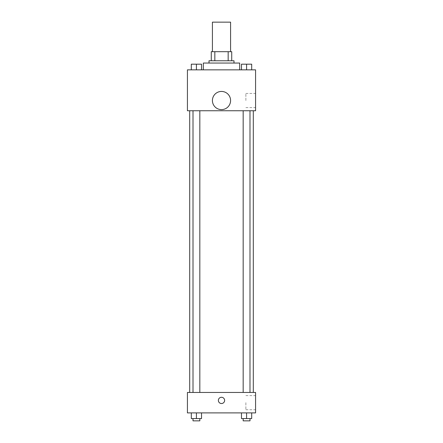 <?xml version="1.0" encoding="UTF-8"?>
<svg xmlns="http://www.w3.org/2000/svg" width="443" height="443" viewBox="0 0 443 443"><rect width="100%" height="100%" fill="white"/><g stroke="black" fill="none" stroke-linecap="round" stroke-linejoin="round"><path stroke-width="0.33" stroke-dasharray="2.21 1.66" d="M212.413 22.15L230.587 22.15M221.5 51.681L212.413 51.681L221.5 51.681M228.167 60.769L228.167 51.681L231.722 51.681L231.722 60.769L214.833 60.769L231.722 60.769M228.167 51.681L211.278 51.681M214.833 60.769L211.278 60.769L214.833 60.769L214.833 51.681M233.993 60.769L209.007 60.769M209.007 63.044L233.993 63.044L209.007 63.044M203.326 63.044L239.674 63.044M221.5 69.856L203.326 69.856L221.5 69.856M191.31 69.856L201.532 69.856L191.31 69.856L201.532 69.856L191.31 69.856L201.532 69.856L196.421 69.856L196.421 64.18L191.31 64.18L199.826 64.18L191.31 64.18L191.31 69.856L196.421 69.856L191.31 69.856L191.31 64.18L191.31 69.856L201.532 69.856L196.421 69.856L196.421 64.18L201.532 64.18L193.01 64.18L201.532 64.18L201.532 69.856L201.532 64.18M241.468 69.856L251.69 69.856L241.468 69.856L251.69 69.856L241.468 69.856L251.69 69.856L246.579 69.856L246.579 64.18L241.468 64.18L249.99 64.18L241.468 64.18L241.468 69.856L246.579 69.856L241.468 69.856L241.468 64.18L241.468 69.856L251.69 69.856L246.579 69.856L246.579 64.18L251.69 64.18L243.174 64.18L251.69 64.18L251.69 69.856L251.69 64.18M255.578 69.856L187.422 69.856L187.422 110.75L255.578 110.75L255.578 69.856M187.422 102.798L187.422 105.921L187.422 102.798M221.5 110.75L189.693 110.75L221.5 110.75M246.579 110.75L249.99 110.75L246.579 110.75M196.421 110.75L193.01 110.75L196.421 110.75M255.578 100.528L255.578 93.451L255.578 100.528M221.5 91.441A9.087 9.087 0 0 0 213.631 105.069A9.087 9.087 0 0 0 229.369 105.069A9.087 9.087 0 0 0 221.5 91.441A9.087 9.087 0 0 0 213.631 105.069A9.087 9.087 0 0 0 229.369 105.069A9.087 9.087 0 0 0 221.5 91.441M221.5 109.615A9.087 9.087 0 0 1 213.631 95.981A9.087 9.087 0 0 1 229.369 95.981A9.087 9.087 0 0 1 221.5 109.615M245.871 100.528L245.871 93.451L245.871 100.528M221.5 392.454L189.693 392.454L221.5 392.454M246.579 392.454L249.99 392.454L246.579 392.454M196.421 392.454L193.01 392.454L196.421 392.454M255.578 392.454L187.422 392.454L187.422 412.898L255.578 412.898L255.578 392.454M187.422 400.406L187.422 403.529L187.422 400.406M251.69 418.58L246.579 418.58L251.69 418.58L251.69 412.898L241.468 412.898L251.69 412.898L241.468 412.898L251.69 412.898L241.468 412.898L251.69 412.898L241.468 412.898L251.69 412.898L251.69 418.58L241.468 418.58L241.468 412.898L241.468 418.58L249.99 418.58L246.579 418.58L246.579 412.898L246.579 418.58L241.468 418.58L241.468 412.898M201.532 418.58L196.421 418.58L201.532 418.58L201.532 412.898L191.31 412.898L201.532 412.898L191.31 412.898L201.532 412.898L191.31 412.898L201.532 412.898L191.31 412.898L201.532 412.898L201.532 418.58L191.31 418.58L191.31 412.898L191.31 418.58L199.826 418.58L196.421 418.58L196.421 412.898L196.421 418.58L191.31 418.58L191.31 412.898M255.578 402.676L255.578 409.747L255.578 402.676M221.5 397.282A3.123 3.123 0 0 0 218.792 401.967A3.123 3.123 0 0 0 224.208 401.967A3.123 3.123 0 0 0 221.5 397.282A3.123 3.123 0 0 0 218.792 401.967A3.123 3.123 0 0 0 224.208 401.967A3.123 3.123 0 0 0 221.5 397.282M221.5 403.529A3.123 3.123 0 0 1 218.792 398.844A3.123 3.123 0 0 1 224.208 398.844A3.123 3.123 0 0 1 221.5 403.529M245.871 402.676L245.871 409.747L245.871 402.676M243.174 418.58L243.174 420.85L249.99 420.85L243.174 420.85L249.99 420.85L249.99 418.58L243.174 418.58L249.99 418.58M246.579 418.58L246.579 412.898M193.01 418.58L193.01 420.85L199.826 420.85L193.01 420.85L199.826 420.85L199.826 418.58L193.01 418.58L199.826 418.58M196.421 418.58L196.421 412.898M243.174 64.18L249.99 64.18M246.579 69.856L246.579 64.18M193.01 64.18L199.826 64.18M196.421 69.856L196.421 64.18M245.871 107.599L255.578 107.599M245.871 93.451L255.578 93.451M199.826 392.454L199.826 110.75M193.01 392.454L193.01 110.75M249.99 392.454L249.99 110.75M243.174 392.454L243.174 110.75M245.871 409.747L255.578 409.747M245.871 395.605L255.578 395.605"/><path stroke-width="0.66" d="M230.587 51.681L230.587 22.15L212.413 22.15L212.413 51.681M214.833 60.769L214.833 51.681L211.278 51.681L211.278 60.769L211.278 51.681M214.833 51.681L231.722 51.681L231.722 60.769M228.167 60.769L228.167 51.681M209.007 63.044L209.007 60.769L233.993 60.769L233.993 63.044M239.674 69.856L239.674 63.044L203.326 63.044L203.326 69.856M187.422 69.856L255.578 69.856L255.578 110.75L187.422 110.75L187.422 69.856M221.5 109.615A9.087 9.087 0 0 1 213.631 95.981A9.087 9.087 0 0 1 229.369 95.981A9.087 9.087 0 0 1 221.5 109.615M187.422 392.454L255.578 392.454L255.578 412.898L187.422 412.898L187.422 392.454M221.5 403.529A3.123 3.123 0 0 1 218.792 398.844A3.123 3.123 0 0 1 224.208 398.844A3.123 3.123 0 0 1 221.5 403.529M241.468 412.898L241.468 418.58L251.69 418.58L251.69 412.898L251.69 418.58M246.579 418.58L246.579 412.898M249.99 418.58L249.99 420.85L243.174 420.85L243.174 418.58M191.31 412.898L191.31 418.58L201.532 418.58L201.532 412.898L201.532 418.58M196.421 418.58L196.421 412.898M199.826 418.58L199.826 420.85L193.01 420.85L193.01 418.58M241.468 69.856L241.468 64.18L251.69 64.18L251.69 69.856L251.69 64.18M246.579 69.856L246.579 64.18M249.99 64.18L243.174 64.18M191.31 69.856L191.31 64.18L201.532 64.18L201.532 69.856L201.532 64.18M196.421 69.856L196.421 64.18M199.826 64.18L193.01 64.18M253.307 392.454L253.307 110.75M189.693 392.454L189.693 110.75M243.174 110.75L243.174 392.454M249.99 110.75L249.99 392.454M199.826 392.454L199.826 110.75M193.01 392.454L193.01 110.75"/></g></svg>
